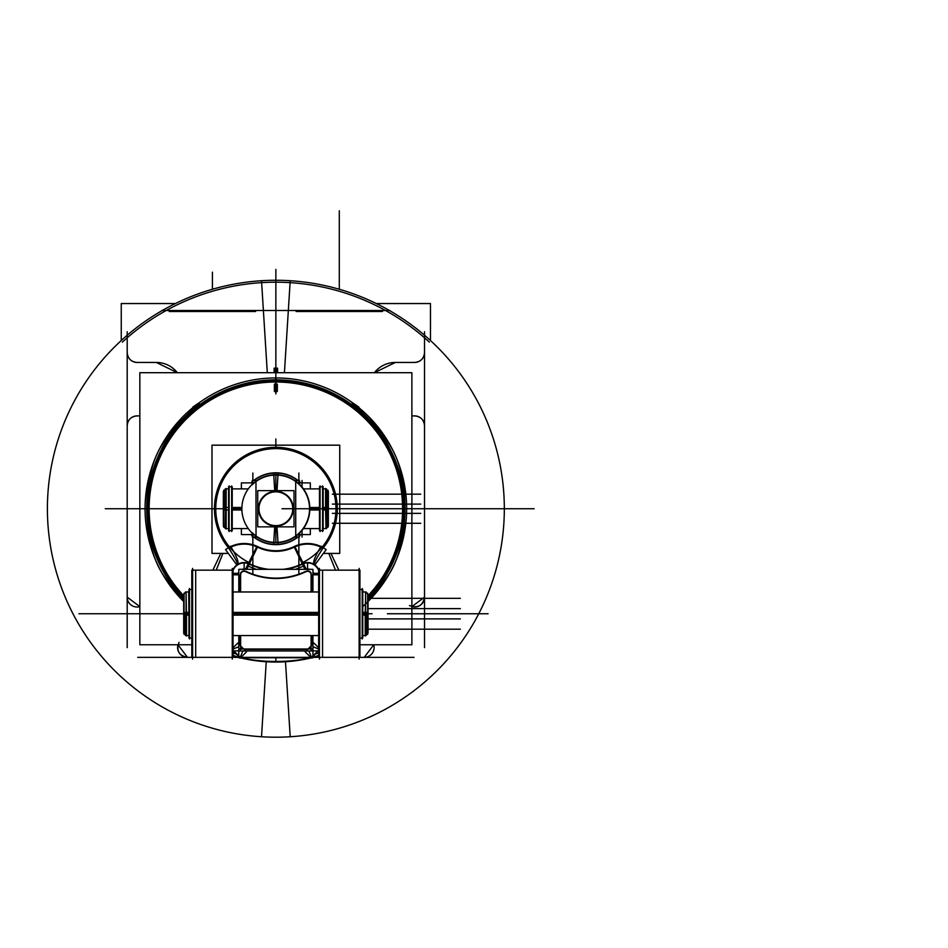 <?xml version="1.0" encoding="UTF-8"?>
<svg xmlns="http://www.w3.org/2000/svg" width="948" height="948" viewBox="0 0 948 948"><rect width="100%" height="100%" fill="white"/><g stroke="black" fill="none" stroke-linecap="round" stroke-linejoin="round"><path stroke-width="1.42" d="M359.92 644.759L411.882 644.759L411.882 372.706L139.842 372.706L139.842 644.759L191.804 644.759M362.195 606.981A130.788 130.788 0 0 0 275.856 377.944A130.788 130.788 0 0 1 368.037 601.53A130.788 130.788 0 0 0 275.856 377.944A130.788 130.788 0 0 0 183.687 601.53A130.788 130.788 0 0 1 275.856 377.944A130.788 130.788 0 0 1 368.037 601.53A130.788 130.788 0 0 0 275.856 377.944A130.788 130.788 0 0 1 368.037 601.53M429.361 342.121A226.548 226.548 0 0 0 122.363 342.121A226.548 226.548 0 0 1 429.361 342.121M266.234 661.74L261.518 736.75A228.456 228.456 0 0 0 504.324 508.732A228.456 228.456 0 0 0 261.518 280.727L267.3 372.706M368.037 598.804A128.881 128.881 0 0 0 267.763 380.112M358.901 407.119C340.285 394.06 364.127 412.309 378.359 429.16L384.224 436.258L389.818 445.145C411.124 477.709 409.465 544.958 388.111 575.507L381.369 585.189L368.037 599.563M275.856 379.71L276.792 379.674L275.856 379.401L275.856 377.138L275.856 379.401L274.932 379.674L275.856 379.71M284.424 372.706L290.207 280.727A228.456 228.456 0 0 0 47.4 508.732A228.456 228.456 0 0 0 290.207 736.75L285.49 661.74M283.95 380.112A128.881 128.881 0 0 0 183.687 598.804M183.687 599.563L170.356 585.189L163.613 575.507C142.259 544.958 140.6 477.709 161.907 445.145L167.5 436.258L173.366 429.16C187.597 412.309 211.428 394.06 192.811 407.119M430.475 340.545L430.475 303.55L376.32 303.55M121.249 340.545L121.249 303.55L175.404 303.55M161.847 310.482L389.877 310.482M424.526 331.717L424.526 647.614M414.027 657.355L359.92 657.355L359.92 570.151L318.943 570.151A12.288 12.288 0 0 0 303.265 563.313L306.287 569.321M318.67 657.272L313.492 657.355M238.232 657.355L137.685 657.355M127.198 647.614L127.198 331.717M136.228 415.899L139.842 415.899M154.619 362.491A26.734 26.734 0 0 1 177.359 372.706L156.29 362.432L177.359 372.706M157.131 362.432L136.228 362.432M137.898 415.935A9.871 9.871 0 0 0 127.233 426.6M137.069 415.899C131.061 416.492 127.767 419.786 127.198 425.771C127.767 419.786 131.061 416.492 137.069 415.899C131.061 416.492 127.767 419.786 127.198 425.771C127.767 419.786 131.061 416.492 137.069 415.899C131.061 416.492 127.767 419.786 127.198 425.771M139.842 606.637L127.198 597.157L139.842 606.637A9.871 9.871 0 0 1 127.233 596.328M179.065 642.306C176.079 650.612 178.888 655.625 187.467 657.355L177.987 644.759A9.871 9.871 0 0 0 188.297 657.32M415.497 415.899L411.882 415.899M397.105 362.491A26.734 26.734 0 0 0 374.365 372.706L395.411 362.432M394.593 362.432L415.497 362.432M373.737 644.759L364.257 657.355L373.737 644.759A9.871 9.871 0 0 1 363.416 657.32M409.477 605.559C417.772 608.557 422.796 605.748 424.526 597.157L411.882 606.637A9.871 9.871 0 0 0 424.491 596.328M413.826 415.935A9.871 9.871 0 0 1 424.491 426.6M169.23 311.489L255.628 311.489M200.81 311.513L200.81 310.458M219.557 311.513L219.557 310.458M382.482 311.489L296.096 311.489M350.902 310.458L350.902 311.513M332.167 310.458L332.167 311.513M274.138 372.706L274.138 368.191M277.574 372.706L277.574 368.191M274.861 369.092A3.176 0.984 93.3 0 1 274.908 368.085L276.816 368.085A3.176 0.984 86.7 0 1 276.863 369.092M276.828 369.08L275.856 368.132L276.828 369.08L276.828 372.706L276.828 369.08L276.828 372.706L276.828 369.08L275.856 368.132L274.896 369.08L275.856 368.132L276.828 369.08L275.856 368.132L275.856 310.482L275.856 368.132L275.856 310.482L275.856 368.132L274.896 369.08L274.896 372.706L274.896 369.08L274.896 372.706L274.896 369.08L275.856 368.132L274.896 369.08M413.826 362.397A9.871 9.871 0 0 0 424.491 351.732M414.655 362.432C420.651 361.852 423.946 358.557 424.526 352.573C423.946 358.557 420.651 361.852 414.655 362.432C420.651 361.852 423.946 358.557 424.526 352.573C423.946 358.557 420.651 361.852 414.655 362.432C420.651 361.852 423.946 358.557 424.526 352.573M137.898 362.397A9.871 9.871 0 0 1 127.233 351.732M283.819 382.269A126.712 126.712 0 0 0 183.687 595.688M302.839 562.46A60.115 60.115 0 0 0 322.652 471.002A60.115 60.115 0 0 0 229.072 471.002A60.115 60.115 0 0 0 248.886 562.46M368.037 597.572A128.016 128.016 0 0 0 365.821 417.653A128.016 128.016 0 0 0 185.891 417.653A128.016 128.016 0 0 0 183.687 597.572M211.985 510.889L211.985 506.588M269.161 445.169L282.563 445.169M339.74 506.588L339.74 510.889M323.173 547.897A61.419 61.419 0 0 0 317.912 463.963A61.419 61.419 0 0 0 233.812 463.963A61.419 61.419 0 0 0 228.551 547.897L228.788 548.228C235.033 557.839 237.96 563.408 237.557 564.937C237.96 563.408 235.033 557.839 228.788 548.228L228.551 547.897A61.419 61.419 0 0 1 233.812 463.963A61.419 61.419 0 0 1 317.912 463.963A61.419 61.419 0 0 1 323.173 547.897L323.173 547.897A61.419 61.419 0 0 0 317.912 463.963A61.419 61.419 0 0 0 233.812 463.963A61.419 61.419 0 0 0 228.551 547.897L228.788 548.228C235.033 557.839 237.96 563.408 237.557 564.937C237.96 563.408 235.033 557.839 228.788 548.228C235.033 557.839 237.96 563.408 237.557 564.937C237.96 563.408 235.033 557.839 228.788 548.228L228.551 547.897A61.419 61.419 0 0 1 233.812 463.963A61.419 61.419 0 0 1 317.912 463.963A61.419 61.419 0 0 1 323.173 547.897A61.419 61.419 0 0 0 317.912 463.963A61.419 61.419 0 0 0 233.812 463.963A61.419 61.419 0 0 0 228.551 547.897A61.419 61.419 0 0 1 233.812 463.963A61.419 61.419 0 0 1 317.912 463.963A61.419 61.419 0 0 1 323.173 547.897L323.173 547.897M276.378 445.323L275.347 445.323M359.92 657.272L318.67 657.355L318.67 570.163L359.92 570.163L318.67 570.151L359.92 570.163M318.741 570.151L322.557 570.151L318.741 570.151L322.557 570.163L322.557 657.355L318.741 657.355M319.452 659.109L319.452 568.409M311.098 650.885L311.098 635.563M311.098 591.967L311.098 573.327M312.935 650.885L318.67 650.885M312.935 573.327L318.67 573.327M318.67 574.82L313.776 574.82M311.501 574.82L311.501 591.967L311.501 574.82M311.501 635.563L311.501 645.529L311.501 635.563M312.935 646.69L318.67 649.072L312.935 646.69M238.789 635.563L238.789 650.968L312.935 650.968L312.935 657.758L311.382 658.042L305.197 651.845L313.954 643.088L318.67 647.792M312.935 656.49L318.54 650.885M311.098 646.5L308.61 648.989L311.098 646.5M308.858 650.968L311.501 657.355L308.858 650.968M318.67 650.186L311.098 657.758L240.614 657.758L233.054 650.186M233.054 655.945A153.303 153.303 0 0 0 238.789 657.485M240.472 657.9A153.303 153.303 0 0 0 311.252 657.9M312.935 657.485A153.303 153.303 0 0 0 318.67 655.945M318.67 653.077L315.423 654.001M297.328 657.758L254.396 657.758M236.301 654.001L233.054 653.077M233.054 655.388L238.789 657.331M240.117 657.758C263.947 662.711 287.777 662.711 311.608 657.758M312.935 657.331L318.67 655.388M368.037 595.688A126.712 126.712 0 0 0 267.905 382.269M233.054 657.272L233.054 570.163L191.804 570.163L232.781 570.151A12.288 12.288 0 0 1 248.447 563.313M191.804 657.272L191.804 570.163L233.054 570.163L191.804 570.163M191.875 570.151L195.691 570.151L191.875 570.151L195.691 570.163L195.691 657.355L191.875 657.355M232.26 659.109L232.26 568.409M192.598 659.109L192.598 568.409M232.26 570.163L192.598 570.151L232.26 570.163M188.688 591.967L186.069 591.967L186.495 615.157L188.948 615.134L188.688 591.967M362.764 591.967L362.764 615.134L365.217 615.134L365.62 591.955L365.62 635.563L365.62 591.967L367.623 593.969L365.62 591.955L365.62 615.134M359.126 659.109L359.126 568.409M319.452 570.163L359.126 570.151L319.452 570.163M185.524 634.994L183.687 633.145L183.687 612.55L185.524 612.432L185.524 635.563L186.092 613.759L186.069 635.563L188.948 635.563L188.948 612.396L186.495 612.396M233.054 612.396L318.67 612.396M365.217 612.396L362.764 612.396L362.764 635.563M233.054 615.134L318.67 615.134M362.195 588.53L362.195 638.999M365.217 613.759L362.764 613.759L365.217 613.759M365.62 613.759L365.62 612.396L368.037 612.55L368.037 633.145L366.189 634.994M362.029 635.563L366.189 635.563L366.189 612.396M367.623 633.56L365.217 635.966L365.217 612.372M366.189 613.759L367.634 613.759L366.189 613.759M366.189 615.098L368.037 614.979L368.037 594.372L366.189 592.536M367.634 634.378L367.634 593.14M359.114 637.992L362.764 637.992L362.764 589.526L359.114 589.538L362.764 589.526M189.517 588.53L189.517 638.999M192.61 637.992L188.948 637.992L188.948 589.526L192.61 589.538L188.948 589.526M185.524 612.396L186.092 613.759M186.495 613.759L188.948 613.759L186.495 613.759M185.524 591.955L189.683 591.955L185.524 591.967L184.078 593.969L186.081 591.979L186.092 615.134M185.524 592.536L183.687 594.384L183.687 614.979L185.524 615.098M185.524 613.759L184.09 613.759L185.524 613.759M184.078 633.548L186.495 635.966L186.495 612.372M184.09 634.378L184.09 593.14M249.798 564.368A11.886 11.886 0 0 0 233.054 570.554M212.885 570.151L220.777 553.419M237.652 564.854C239.192 562.65 236.81 556.429 230.518 546.202M323.375 553.419L339.74 553.419L339.74 445.169L211.985 445.169L211.985 553.419L228.35 553.419M320.661 547.032A30.715 30.715 0 0 0 294.295 547.138A42.589 42.589 0 0 1 257.429 547.138A30.715 30.715 0 0 0 231.063 547.032A30.715 30.715 0 0 1 257.429 547.138L249.454 563.74L257.429 547.138A30.715 30.715 0 0 0 231.063 547.032A30.715 30.715 0 0 1 257.429 547.138A42.589 42.589 0 0 0 294.295 547.138L302.258 563.74L294.295 547.138A42.589 42.589 0 0 1 257.429 547.138A30.715 30.715 0 0 0 231.063 547.032A30.715 30.715 0 0 1 257.429 547.138L249.454 563.74L257.429 547.138A42.589 42.589 0 0 0 294.295 547.138A30.715 30.715 0 0 1 320.661 547.032A30.715 30.715 0 0 0 294.295 547.138A42.589 42.589 0 0 1 257.429 547.138L249.454 563.74L257.429 547.138A42.589 42.589 0 0 0 294.295 547.138L302.258 563.74L294.295 547.138A30.715 30.715 0 0 1 320.661 547.032A30.715 30.715 0 0 0 294.295 547.138L302.258 563.74L294.295 547.138A30.715 30.715 0 0 1 320.661 547.032M314.866 564.937L326.171 549.639A31.296 31.296 0 0 0 292.695 547.28M314.167 564.937C313.764 563.408 316.679 557.839 322.936 548.228C316.679 557.839 313.764 563.408 314.167 564.937C313.764 563.408 316.679 557.839 322.936 548.228C316.679 557.839 313.764 563.408 314.167 564.937C313.764 563.408 316.679 557.839 322.936 548.228C316.679 557.839 313.764 563.408 314.167 564.937M301.926 564.368A11.886 11.886 0 0 1 318.67 570.554M311.062 575.329A3.519 3.519 0 0 0 305.611 571.893M268.616 569.321A61.016 61.016 0 0 1 249.585 563.811A12.288 12.288 0 0 0 249.324 563.681A61.016 61.016 0 0 1 248.483 563.266L257.015 546.273A41.996 41.996 0 0 0 294.709 546.273L303.242 563.266A61.016 61.016 0 0 1 302.388 563.681A12.288 12.288 0 0 0 302.128 563.811A61.016 61.016 0 0 1 283.108 569.321M285.941 569.321A61.419 61.419 0 0 0 302.436 564.107L304.901 569.227M306.026 568.812L310.446 569.321M312.935 571.691L313.598 573.327M311.205 573.327A3.922 3.922 0 0 0 307.093 570.921A3.922 3.922 0 0 1 311.205 573.327A3.922 3.922 0 0 0 307.093 570.921A3.922 3.922 0 0 1 311.205 573.327A3.922 3.922 0 0 0 307.093 570.921A3.922 3.922 0 0 1 311.205 573.327M238.789 591.967L238.789 569.321L312.935 569.321L312.935 591.967M312.935 650.968L312.935 635.563M244.631 570.921A3.922 3.922 0 0 0 240.508 573.327A3.922 3.922 0 0 1 244.631 570.921A3.922 3.922 0 0 0 240.508 573.327A3.922 3.922 0 0 1 244.631 570.921A3.922 3.922 0 0 0 240.508 573.327A3.922 3.922 0 0 1 244.631 570.921M240.223 574.82L240.223 591.967L240.223 574.82M240.223 635.563L240.223 645.529L240.223 635.563M240.614 646.5L243.115 648.989L240.614 646.5M244.086 649.392L307.638 649.392L244.086 649.392M305.884 571.277A69.37 69.37 0 0 1 245.84 571.277A69.37 69.37 0 0 0 305.884 571.277A69.37 69.37 0 0 1 245.84 571.277A69.37 69.37 0 0 0 305.884 571.277A69.37 69.37 0 0 1 245.84 571.277M240.614 573.327L240.614 591.967M240.614 635.563L240.614 650.885M238.789 573.327L233.054 573.327M238.789 650.885L233.054 650.885M233.054 649.072L238.789 646.69L233.054 649.072M233.054 574.82L237.948 574.82M246.113 571.893A3.519 3.519 0 0 0 240.662 575.329M238.126 573.327L238.789 571.691M241.278 569.321L245.686 568.812M246.824 569.227L249.288 564.107A61.419 61.419 0 0 0 265.784 569.321M248.483 563.266L245.437 569.321M307.176 571.087A69.773 69.773 0 0 1 244.548 571.087M248.305 566.157L256.221 569.321M295.503 569.321L303.419 566.157M248.293 563.622A61.419 61.419 0 0 0 249.277 564.107L246.788 569.321M304.936 569.321L302.436 564.107A61.419 61.419 0 0 0 303.419 563.622M259.029 547.28A31.296 31.296 0 0 0 225.553 549.639L236.846 564.937M233.054 647.792L237.77 643.088L246.527 651.845L240.33 658.042L238.789 657.758L238.789 650.968M233.184 650.885L238.789 656.49M240.223 657.355L242.866 650.968L240.223 657.355M238.789 657.355L312.935 657.355M238.789 648.989L312.935 648.989M314.072 564.854C312.532 562.65 314.914 556.429 321.206 546.19M330.947 553.419L338.827 570.151M273.617 544.353A35.692 35.692 0 0 0 297.601 537.042M299.438 535.537A35.692 35.692 0 0 0 300.48 534.577M300.48 482.899A35.692 35.692 0 0 0 299.438 481.94M297.601 480.423A35.692 35.692 0 0 0 273.617 473.111M278.108 473.111A35.692 35.692 0 0 0 254.123 480.423M252.287 481.94A35.692 35.692 0 0 0 251.232 482.899M251.232 534.577A35.692 35.692 0 0 0 252.287 535.537M254.123 537.042A35.692 35.692 0 0 0 278.108 544.353M277.006 490.626L278.12 472.874A35.929 35.929 0 0 0 253.732 480.423M277.006 526.851L278.12 544.602A35.929 35.929 0 0 1 253.732 537.042M252.287 481.62A35.929 35.929 0 0 0 250.888 482.899M250.888 534.577A35.929 35.929 0 0 0 252.287 535.857M275.856 542.718L275.856 526.851L275.856 542.718M275.856 473.04L275.856 474.758L275.856 473.04M252.121 532.634A33.678 33.678 0 0 0 299.698 532.527A33.678 33.678 0 0 0 299.698 484.949A33.678 33.678 0 0 0 252.121 484.843A33.678 33.678 0 0 1 299.698 484.949A33.678 33.678 0 0 1 299.698 532.527A33.678 33.678 0 0 1 252.121 532.634M274.719 526.851L273.723 542.647A33.974 33.974 0 0 0 309.842 508.732A33.974 33.974 0 0 0 273.723 474.829L273.605 472.874A35.929 35.929 0 0 1 297.992 480.423M274.802 525.607A16.898 16.898 0 0 0 292.766 508.732A16.898 16.898 0 0 0 274.802 491.87M274.719 490.626L273.723 474.829M275.856 526.152A17.419 17.419 0 0 0 293.276 508.732A17.419 17.419 0 0 0 275.856 491.325A17.419 17.419 0 0 0 258.449 508.732A17.419 17.419 0 0 0 275.856 526.152A17.419 17.419 0 0 1 258.449 508.732A17.419 17.419 0 0 1 275.856 491.325A17.419 17.419 0 0 1 293.276 508.732A17.419 17.419 0 0 1 275.856 526.152A17.419 17.419 0 0 0 293.276 508.732A17.419 17.419 0 0 0 275.856 491.325A17.419 17.419 0 0 0 258.449 508.732A17.419 17.419 0 0 0 275.856 526.152A17.419 17.419 0 0 1 258.449 508.732A17.419 17.419 0 0 1 275.856 491.325A17.419 17.419 0 0 0 260.783 517.442A17.419 17.419 0 0 0 290.941 517.442A17.419 17.419 0 0 0 275.856 491.325A17.419 17.419 0 0 1 293.276 508.732A17.419 17.419 0 0 1 275.856 526.152A17.419 17.419 0 0 1 258.449 508.732A17.419 17.419 0 0 1 275.856 491.325A17.419 17.419 0 0 1 293.276 508.732A17.419 17.419 0 0 1 275.856 526.152M275.856 490.626L275.856 475.055L275.856 490.626M299.438 484.262L299.438 480.423L295.693 480.423L295.752 536.284M299.438 533.203L299.438 537.042L295.693 537.042M295.693 480.423L295.752 481.181M273.723 542.647L273.605 544.602A35.929 35.929 0 0 0 297.992 537.042M299.438 535.857A35.929 35.929 0 0 0 300.836 534.577M300.836 482.899A35.929 35.929 0 0 0 299.438 481.62M298.3 482.899L310.328 482.899L310.328 488.895M310.328 528.569L310.328 534.577L298.3 534.577M319.488 509.977L309.818 509.977L319.488 509.977M241.906 509.977L232.224 509.977L241.906 509.977M317.947 509.74L317.947 508.732L318.99 508.732C318.99 483.148 318.99 483.148 318.99 508.732L317.947 508.732L317.947 507.725M319.488 507.488L309.818 507.488L319.488 507.488M241.906 507.488L232.224 507.488L241.906 507.488M318.99 508.732C318.99 534.328 318.99 534.328 318.99 508.732M322.581 531.544L322.581 485.933M320.057 531.544L320.057 485.933M319.488 530.643L319.488 486.822L323.149 486.822L323.149 530.643L319.488 530.643M322.415 488.895L326.527 488.895L326.527 528.569L322.415 528.569M325.555 509.977L323.149 509.977M325.555 508.732L323.149 508.732L325.555 508.732M325.958 528.569L325.555 507.464L323.149 507.488M326.527 528L328.364 526.152L328.364 507.642L326.527 507.524M326.527 489.464L328.364 491.313L328.364 509.834L326.527 509.941M325.555 488.493L325.555 510.012M327.961 527.313L327.961 490.163M255.972 481.181L256.031 537.042L252.287 537.042L252.287 533.203M255.972 536.284L256.031 537.042M256.031 480.423L252.287 480.423L252.287 484.262M253.424 482.899L241.385 482.899L241.385 488.895M241.385 528.569L241.385 534.577L253.424 534.577M276.923 491.87A16.898 16.898 0 0 0 258.958 508.732A16.898 16.898 0 0 0 276.923 525.607M277.989 474.829A33.974 33.974 0 0 0 241.882 508.732A33.974 33.974 0 0 0 277.989 542.647M294.01 490.626L257.714 490.626L257.714 526.851L294.01 526.851L294.01 490.626M231.656 531.544L231.656 485.933M229.143 531.544L229.143 485.933M228.575 530.643L228.575 486.822L232.224 486.822L232.224 530.643L228.575 530.643M228.575 509.977L226.169 509.977M229.309 528.569L225.197 528.569L225.766 488.895L225.766 528.569L225.766 508.732L225.766 509.977L223.349 509.834L223.349 491.313L225.197 489.464M229.309 488.895L225.197 488.895L225.197 509.977M223.349 508.732L127.233 508.732M228.575 507.488L226.169 507.488L226.169 528.972L223.764 526.567M225.197 507.524L223.349 507.642L223.349 526.152L225.197 528M226.169 488.493L226.169 510.012M223.752 527.313L223.752 490.163M276.863 390.777A3.176 0.984 86 0 1 276.816 391.737A3.01 0.628 180 0 1 274.908 391.737A3.176 0.984 94 0 1 274.861 390.777M274.896 390.801L276.828 390.801L276.828 384.912L274.896 384.912L274.896 390.801L274.896 384.912L274.896 390.801L276.828 390.801L276.828 384.912L276.828 390.801L274.896 390.801L276.828 390.801L276.828 384.912L274.896 384.912L276.828 384.912L274.896 384.912L274.896 390.801L276.828 390.801L276.828 384.912L274.896 384.912L274.896 390.801M274.375 391.311L274.375 384.307M277.349 391.311L277.349 384.307M274.861 384.924A3.176 0.984 94 0 1 274.908 383.904A3.01 0.628 180 0 0 276.816 383.904A3.176 0.984 86 0 1 276.863 384.924M183.687 601.53A130.788 130.788 0 0 1 275.856 377.944A130.788 130.788 0 0 0 183.687 601.53A130.788 130.788 0 0 1 275.856 377.944A130.788 130.788 0 0 0 183.687 601.53M424.526 425.771C423.957 419.786 420.663 416.492 414.655 415.899C420.663 416.492 423.957 419.786 424.526 425.771C423.957 419.786 420.663 416.492 414.655 415.899C420.663 416.492 423.957 419.786 424.526 425.771M411.882 606.637L424.526 597.157M327.641 311.489L327.143 310.482L327.641 311.489M355.749 310.482L355.287 311.489L355.749 310.482M127.198 352.573C127.779 358.557 131.073 361.852 137.069 362.432C131.073 361.852 127.779 358.557 127.198 352.573C127.779 358.557 131.073 361.852 137.069 362.432C131.073 361.852 127.779 358.557 127.198 352.573M196.426 311.489L195.975 310.482L196.426 311.489M224.581 310.482L224.084 311.489L224.581 310.482M177.987 644.759L187.467 657.355M517.584 508.732L359.422 508.732L517.584 508.732M275.856 662.036L275.856 657.758M424.526 508.732L334.431 508.732C371.877 508.732 371.877 508.732 334.431 508.732M378.11 508.732L412.747 508.732M138.977 508.732L173.614 508.732M357.751 508.732L339.775 508.732M504.419 508.732L534.151 508.732L504.419 508.732M504.324 508.732L497.108 508.732M491.633 508.732L411.882 508.732M156.29 508.732C190.785 508.732 190.785 508.732 156.29 508.732L137.069 508.732L156.29 508.732C190.785 508.732 190.785 508.732 156.29 508.732M372.991 508.732L420.746 508.732M374.448 508.732L332.345 508.732M212.423 289.259L212.423 272.171M363.048 508.732L352.431 508.732M366.757 508.732L372.825 508.732M275.856 374.484L275.856 275.323M275.856 378.288L275.856 279.127M275.856 368.559L275.856 269.398M374.069 508.732L365.798 508.732M339.289 289.259L339.289 210.8L339.289 289.259M328.814 553.419L335.509 570.151L328.814 553.419M216.215 570.151L222.91 553.419L216.215 570.151M318.67 613.759L233.054 613.759L318.67 613.759M319.488 508.732L309.842 508.732L319.488 508.732M241.882 508.732L232.224 508.732L241.882 508.732M275.856 542.41L275.856 526.851L275.856 542.41M361.603 508.732L370.336 508.732L361.603 508.732M372.102 613.747L368.037 613.747M135.197 508.732L209.781 508.732L135.197 508.732M179.61 613.747L78.933 613.747M183.687 613.747L127.044 613.747M368.037 608.616L460.373 608.628L368.037 608.616M368.037 618.89L460.373 618.89M368.037 618.902L460.373 618.902M387.424 613.759L488.113 613.759L387.424 613.747M368.037 629.199L460.373 629.199L368.037 629.188M368.037 598.33L460.373 598.33L368.037 598.318M347.928 508.732L371.924 508.732M307.579 569.321L307.579 562.531M244.146 569.321L244.146 562.531M275.856 447.717L275.856 438.96M248.874 563.456L257.287 546.404M437.182 508.732L362.42 508.732M298.869 473.04L298.869 483.729M298.869 533.736L298.869 573.73M302.045 480.423L302.045 487.082M302.045 530.394L302.045 537.042M282.018 508.732L370.395 508.732L282.018 508.732M372.339 508.732L370.395 508.732L372.339 508.732M332.345 504.099L420.746 504.099M332.345 513.366L420.746 513.366M332.345 494.181L420.746 494.181M332.345 523.284L420.746 523.284M252.855 473.04L252.855 483.729M252.855 533.736L252.855 573.73M333.175 508.732L328.364 508.732L333.175 508.732M205.929 508.732L105.252 508.732L205.929 508.732M275.856 390.173L275.856 291.676M275.856 393.965L275.856 295.48M275.856 384.284L275.856 285.798M191.804 657.355L233.054 657.355M318.67 657.355L359.92 657.355M233.054 635.563L318.67 635.563M233.054 591.967L318.67 591.967M362.029 591.967L366.189 591.967L362.029 591.955M362.574 591.967L365.454 591.967L362.574 591.955M365.454 635.563L362.574 635.563M359.73 637.992L362.456 637.992M359.73 589.538L362.456 589.538L359.73 589.526M192.302 589.538L189.564 589.538L192.302 589.526M192.302 637.992L189.564 637.992M185.524 635.563L189.683 635.563M188.948 591.955L186.092 591.955M183.687 594.372L185.524 592.524M366.189 592.524L368.037 594.372M319.488 488.895L303.443 488.895L319.488 488.895M248.269 488.895L232.224 488.895L248.269 488.895M318.99 488.895L317.947 488.895M319.488 528.569L303.443 528.569L319.488 528.569M248.269 528.569L232.224 528.569L248.269 528.569M318.99 528.569L317.947 528.569M319.488 486.822L323.149 486.822M320.116 530.643L322.841 530.643M320.116 486.822L322.841 486.822M323.102 488.895L325.97 488.895M327.972 526.555L325.97 528.557L323.102 528.569M325.97 488.919L327.972 490.922M228.575 486.822L232.224 486.822M231.916 486.822L229.191 486.822M231.916 530.643L229.191 530.643M225.897 488.895L228.764 488.895M228.764 528.569L225.897 528.569M223.764 490.898L225.766 488.895"/></g></svg>
